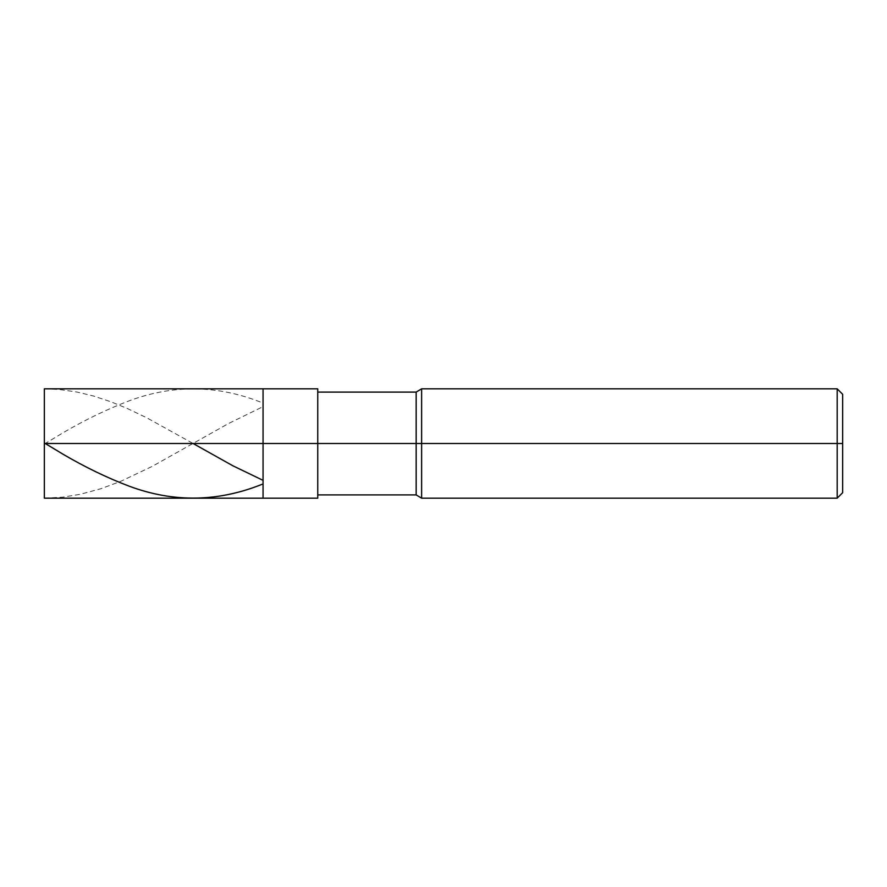 <?xml version="1.0" encoding="UTF-8"?>
<svg xmlns="http://www.w3.org/2000/svg" width="887" height="887" viewBox="0 0 887 887"><rect width="100%" height="100%" fill="white"/><g stroke="black" fill="none" stroke-linecap="round" stroke-linejoin="round"><path stroke-width="0.67" stroke-dasharray="4.43 3.33" d="M263.062 443.5L263.062 388.816L263.062 498.184L263.062 443.5L44.35 443.5L44.35 498.184L44.35 388.816L44.35 443.5L263.062 443.5L263.062 388.816L263.062 498.184L263.062 388.816L263.062 443.5L317.746 443.5L317.746 498.184L317.746 443.5L263.062 443.5M317.746 443.5L317.746 388.816L317.746 494.902L317.746 443.5L317.746 494.902L317.746 443.5L317.746 494.902L317.746 443.5L416.158 443.5L416.158 494.902L416.158 443.5L421.624 443.5L421.624 498.184L421.624 443.5L837.184 443.5L837.184 498.184L837.184 443.5L842.65 443.5L842.65 394.294L842.65 492.706L842.65 443.5L837.184 443.5L837.184 498.184L837.184 443.5L421.624 443.5L421.624 498.184L421.624 443.5L416.158 443.5L416.158 494.902L416.158 443.5L317.746 443.5L317.746 494.902M416.158 443.5L416.158 392.098L416.158 443.5M421.624 443.5L421.624 388.816L421.624 443.5M837.184 443.5L837.184 388.816L837.184 443.5M842.65 443.5L842.65 394.294L842.65 443.5M44.35 442.957L44.35 388.816L59.595 389.526L77.025 392.043L93.368 395.979L110.786 401.733L127.129 408.408L146.732 417.777L193.111 443.5M44.35 498.184L62.866 497.141L80.296 494.292L100.985 488.693L120.599 481.397L152.176 466.407L228.425 423.576L262.186 407.066M44.35 444.043L62.866 432.878C85.019 419.873 107.161 409.173 129.314 400.769C173.597 384.315 217.892 384.969 262.186 402.731"/><path stroke-width="1.33" d="M44.35 443.5L44.35 498.184L44.35 443.5L263.062 443.5L263.062 498.184L263.062 388.816L263.062 443.5L44.35 443.5L44.35 388.816L44.35 498.184L317.746 498.184M263.062 443.5L263.062 498.184L263.062 443.5L317.746 443.5L317.746 498.184L317.746 443.5L317.746 498.184L317.746 443.5L416.158 443.5L416.158 494.902L416.158 443.5L416.158 494.902L416.158 443.5L421.624 443.5L421.624 498.184L421.624 443.5L421.624 498.184L421.624 443.5L837.184 443.5L837.184 498.184L837.184 443.5L837.184 498.184L837.184 443.5L842.65 443.5L842.65 492.706L842.65 394.294L842.65 443.5L837.184 443.5L837.184 388.816L837.184 443.5L421.624 443.5L421.624 388.816L421.624 443.5L416.158 443.5L416.158 392.098L416.158 443.5L317.746 443.5L317.746 388.816L317.746 443.5L263.062 443.5L263.062 388.816L263.062 443.5M416.158 443.5L416.158 392.098L416.158 443.5M421.624 443.5L421.624 388.816L421.624 443.5M837.184 443.5L837.184 388.816L837.184 443.5M193.111 443.5L232.782 465.742L262.186 479.934M44.35 442.957L62.866 454.122C85.019 467.127 107.161 477.827 129.314 486.231C173.597 502.685 217.892 502.031 262.186 484.269M44.35 388.816L317.746 388.816M317.746 494.902L416.158 494.902L421.624 498.184L837.184 498.184L842.65 492.706M317.746 392.098L416.158 392.098L421.624 388.816L837.184 388.816L842.65 394.294"/></g></svg>
